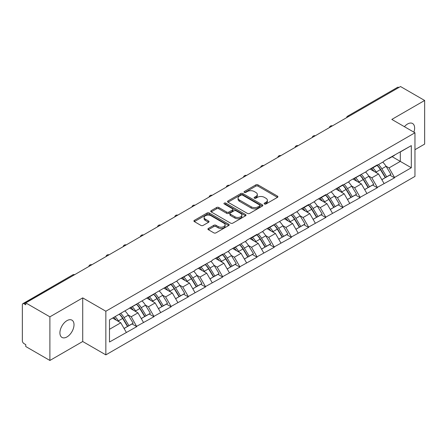 <?xml version="1.0" encoding="UTF-8"?>
<svg xmlns="http://www.w3.org/2000/svg" width="447" height="447" viewBox="0 0 447 447"><rect width="100%" height="100%" fill="white"/><g stroke="black" fill="none" stroke-linecap="round" stroke-linejoin="round"><path stroke-width="0.67" d="M264.456 203.994A1.073 0.62 0 0 0 265.971 203.994L277.458 197.362A1.531 0.883 0 0 0 277.905 196.736A1.531 0.883 0 0 0 277.458 196.11L257.992 184.874A1.531 0.883 0 0 0 255.829 184.874L244.341 191.506A1.073 0.62 0 0 0 244.028 191.947A1.073 0.62 0 0 0 244.341 192.383A1.073 0.62 0 0 0 245.856 192.383L247.342 191.523A4.895 2.827 0 0 1 254.265 191.523L255.885 192.461A4.895 2.827 0 0 1 257.321 194.456A4.895 2.827 0 0 1 255.885 196.457L254.399 197.311A1.073 0.62 0 0 0 254.086 197.753A1.073 0.62 0 0 0 254.399 198.189A1.073 0.62 0 0 0 255.913 198.189L257.399 197.328A4.895 2.827 0 0 1 264.322 197.328L265.943 198.267A4.895 2.827 0 0 1 267.373 200.262A4.895 2.827 0 0 1 265.943 202.262L264.456 203.117A1.073 0.62 0 0 0 264.143 203.558A1.073 0.62 0 0 0 264.456 203.994L264.456 203.117M66.966 320.65A9.968 5.755 -60 0 1 71.95 320.153A9.968 5.755 -60 0 1 73.476 328.143A9.968 5.755 -60 0 1 66.966 336.932A9.968 5.755 -60 0 1 61.977 337.424A9.968 5.755 -60 0 1 60.451 329.433A9.968 5.755 -60 0 1 66.966 320.65M404.412 126.691A9.968 5.755 -60 0 1 407.575 123.998A9.968 5.755 -60 0 1 412.559 123.506A9.968 5.755 -60 0 1 413.877 132.15M208.363 228.451A1.531 0.883 0 0 0 207.916 229.071A1.531 0.883 0 0 0 208.363 229.697L213.822 232.848A1.531 0.883 0 0 0 215.985 232.848L228.747 225.484A1.531 0.883 0 0 0 229.194 224.858A1.531 0.883 0 0 0 228.747 224.238L209.28 212.995A1.531 0.883 0 0 0 207.117 212.995L194.361 220.365A1.531 0.883 0 0 0 193.914 220.991A1.531 0.883 0 0 0 194.361 221.611L200.954 225.422A1.531 0.883 0 0 0 203.117 225.422L208.581 222.271A1.531 0.883 0 0 0 209.028 221.645A1.531 0.883 0 0 0 208.581 221.019L205.307 219.131A4.09 2.364 0 0 1 204.111 217.46A4.09 2.364 0 0 1 206.637 215.281A4.09 2.364 0 0 1 211.096 215.789L223.908 223.187A4.09 2.364 0 0 1 225.104 224.858A4.09 2.364 0 0 1 222.578 227.042A4.09 2.364 0 0 1 218.119 226.528L215.985 225.294A1.531 0.883 0 0 0 213.822 225.294L208.363 228.451L208.363 229.697M82.717 297.881L49.891 316.834L25.764 302.904L400.523 86.539L424.65 100.469L391.823 119.422L414.956 132.776L105.85 311.235L82.717 297.881L82.717 341.508L105.85 354.868L105.85 311.235M247.454 213.437A1.531 0.883 0 0 0 249.616 213.437L262.372 206.067A1.531 0.883 0 0 0 262.819 205.447A1.531 0.883 0 0 0 262.372 204.821L242.911 193.585A1.531 0.883 0 0 0 240.749 193.585L227.987 200.949A1.531 0.883 0 0 0 227.54 201.575A1.531 0.883 0 0 0 227.987 202.2L247.454 213.437M224.685 204.223A1.073 0.62 0 0 1 225.774 204.374L225.774 203.106L245.559 214.526A1.531 0.883 0 0 1 246.006 215.152A1.531 0.883 0 0 1 245.559 215.778L232.803 223.142A1.531 0.883 0 0 1 230.635 223.142L211.174 211.906L211.174 210.66A1.531 0.883 0 0 0 210.727 211.28A1.531 0.883 0 0 0 211.174 211.906M211.174 210.66L216.633 207.503A1.531 0.883 0 0 1 218.795 207.503L226.69 212.062A1.531 0.883 0 0 0 228.853 212.062L232.474 209.973A1.531 0.883 0 0 0 232.926 209.347A1.531 0.883 0 0 0 232.474 208.721L224.26 203.977A1.073 0.62 0 0 1 223.947 203.541A1.073 0.62 0 0 1 224.606 202.972A1.073 0.62 0 0 1 225.774 203.106M105.85 354.868L414.956 176.403L414.956 132.776M119.366 314.18A10.437 6.029 -120 0 1 122.936 318.359L127.803 326.388L132.044 323.941L136.748 326.656L131.239 316.739L128.188 314.973M136.748 326.656L109.487 342.016L109.487 319.884L171.117 283.918L171.117 284.303L177.839 280.42L177.839 280.04L195.026 270.502L195.026 270.117L212.208 260.579L212.208 260.199L222.673 254.153L222.673 254.539L229.395 250.655L229.395 250.275L246.576 240.737L246.576 240.352L257.042 234.312L257.042 234.692L263.764 230.814L263.764 230.434L298.132 210.973L298.132 210.587L308.598 204.547L308.598 204.927L315.319 201.049L315.319 200.669L325.785 194.624L325.785 195.009L342.966 184.706L342.966 185.086L349.688 181.208L349.688 180.823L366.87 171.285L366.87 170.905L377.335 164.859L377.335 165.245L384.057 161.361L384.057 160.981L411.318 145.621L411.318 167.754L394.522 177.453L389.013 167.916L385.962 166.15M377.139 165.356A10.437 6.029 -120 0 1 380.71 169.536L385.577 177.565L389.818 175.118L394.522 177.833L394.522 177.453M394.522 177.833L377.335 187.377L371.831 177.833L368.775 176.073M359.952 175.28A10.437 6.029 -120 0 1 363.528 179.459L368.389 187.489L372.63 185.041L377.335 187.757L377.335 187.377M377.335 187.757L360.153 197.295L354.644 187.757L351.593 185.997M342.765 185.203A10.437 6.029 -120 0 1 346.341 189.377L351.208 197.412L355.449 194.965L360.153 197.68L360.153 197.295M360.153 197.68L342.966 207.218L337.457 197.68L334.406 195.915M325.584 195.121A10.437 6.029 -120 0 1 329.154 199.301L334.021 207.33L338.262 204.882L342.966 207.598L342.966 207.218M342.966 207.598L325.785 217.141L320.276 207.598L317.225 205.838M308.396 205.044A10.437 6.029 -120 0 1 311.972 209.224L316.834 217.253L321.075 214.806L325.785 217.521L325.785 217.141M325.785 217.521L308.598 227.059L303.088 217.521L300.038 215.761M291.215 214.968A10.437 6.029 -120 0 1 294.785 219.142L299.652 227.177L303.893 224.729L308.598 227.445L308.598 227.059M308.598 227.445L291.41 236.983L285.907 227.445L282.856 225.679M274.028 224.886A10.437 6.029 -120 0 1 277.604 229.065L282.465 237.094L286.706 234.647L291.41 237.363L291.41 236.983M291.41 237.363L274.229 246.906L268.72 237.363L265.669 235.603M256.846 234.809A10.437 6.029 -120 0 1 260.417 238.989L265.283 247.018L269.524 244.57L274.229 247.286L274.229 246.906M274.229 247.286L257.042 256.824L251.538 247.286L248.482 245.526M239.659 244.732A10.437 6.029 -120 0 1 243.229 248.906L248.096 256.941L252.337 254.494L257.042 257.209L257.042 256.824M257.042 257.209L239.86 266.747L234.351 257.209L231.3 255.444M222.472 254.65A10.437 6.029 -120 0 1 226.048 258.83L230.915 266.859L235.156 264.412L239.86 267.127L239.86 266.747M239.86 267.127L222.673 276.671L217.164 267.127L214.113 265.367M205.29 264.574A10.437 6.029 -120 0 1 208.861 268.753L213.727 276.782L217.968 274.335L222.673 277.051L222.673 276.671M222.673 277.051L205.491 286.588L199.982 277.051L196.931 275.291M188.103 274.497A10.437 6.029 -120 0 1 191.679 278.671L196.54 286.706L200.781 284.258L205.491 286.974L205.491 286.588M205.491 286.974L188.304 296.512L182.795 286.974L179.744 285.208M170.922 284.415A10.437 6.029 -120 0 1 174.492 288.594L179.359 296.624L183.6 294.176L188.304 296.892L188.304 296.512M188.304 296.892L171.117 306.435L165.613 296.892L162.563 295.132M153.734 294.338A10.437 6.029 -120 0 1 157.31 298.518L162.172 306.547L166.413 304.1L171.117 306.815L171.117 306.435M171.117 306.815L153.936 316.353L148.426 306.815L145.376 305.055M136.553 304.262A10.437 6.029 -120 0 1 140.123 308.436L144.99 316.47L149.231 314.023L153.936 316.739L153.936 316.353M153.936 316.739L136.748 326.276M130.91 307.134L131.239 307.324L136.748 304.144M131.239 316.739L137.961 312.855L129.479 307.961M143.47 322.399L137.961 312.855M148.097 297.21L148.426 297.4L153.936 294.221M148.426 306.815L155.148 302.937L146.666 298.037M160.652 312.475L155.148 302.937M165.278 287.292L165.613 287.482L171.117 284.303M165.613 296.892L172.33 293.014L163.848 288.119M177.839 302.552L172.33 293.014M182.465 277.369L182.795 277.559L188.304 274.38M182.795 286.974L189.517 283.091L181.035 278.196M195.026 292.634L189.517 283.091M199.653 267.446L199.982 267.636L205.491 264.456M199.982 277.051L206.698 273.173L198.217 268.273M212.208 282.711L206.698 273.173M216.834 257.528L217.164 257.718L222.673 254.539M217.164 267.127L223.886 263.249L215.404 258.355M229.395 272.787L223.886 263.249M234.021 247.604L234.351 247.794L239.86 244.615M234.351 257.209L241.073 253.326L232.585 248.431M246.576 262.87L241.073 253.326M251.203 237.681L251.538 237.871L257.042 234.692M251.538 247.286L258.254 243.408L249.772 238.508M263.764 252.946L258.254 243.408M268.39 227.763L268.72 227.953L274.229 224.774M268.72 237.363L275.441 233.485L266.96 228.59M280.945 243.023L275.441 233.485M285.577 217.84L285.907 218.03L291.41 214.851M285.907 227.445L292.623 223.561L284.141 218.667M298.132 233.105L292.623 223.561M302.759 207.916L303.088 208.106L308.598 204.927M303.088 217.521L309.81 213.644L301.328 208.743M315.319 223.182L309.81 213.644M319.946 197.999L320.276 198.189L325.785 195.009M320.276 207.598L326.992 203.72L318.51 198.826M332.501 213.258L326.992 203.72M337.127 188.075L337.457 188.265L342.966 185.086M337.457 197.68L344.179 193.797L335.697 188.902M349.688 203.34L344.179 193.797M354.315 178.152L354.644 178.342L360.153 175.163M354.644 187.757L361.366 183.879L352.879 178.979M366.87 193.417L361.366 183.879M371.496 168.234L371.831 168.424L377.335 165.245M371.831 177.833L378.548 173.956L370.066 169.061M384.057 183.493L378.548 173.956M398.875 87.495L348.973 116.304M348.269 116.706A2.336 1.347 120 0 1 348.861 116.237A2.336 1.347 60 0 0 347.693 116.125L397.595 87.31A2.336 1.347 60 0 1 398.763 87.428M388.683 158.311L389.013 158.501L394.522 155.321M389.013 167.916L400.305 161.395L400.305 151.98L411.318 145.621M392.153 156.69L411.318 167.754M414.956 149.695L424.65 144.096L424.65 100.469M49.891 316.834L49.891 360.461L25.764 346.531L25.764 344.626L24.004 343.609A2.336 1.347 -120 0 1 22.35 340.748L22.35 304.748A2.336 1.347 -120 0 1 22.836 303.681A2.336 1.347 -120 0 1 24.004 303.792L25.764 304.809L25.764 302.904M49.891 360.461L82.717 341.508M109.487 329.299L120.779 322.779L112.627 318.074M126.283 332.317L120.779 322.779M380.47 169.72L381.012 170.039M363.282 179.644L363.83 179.957M346.101 189.567L346.643 189.88M328.914 199.485L329.461 199.803M311.732 209.408L312.274 209.721M294.545 219.332L295.093 219.645M277.358 229.25L277.905 229.568M260.176 239.173L260.718 239.486M242.989 249.096L243.537 249.409M225.808 259.014L226.35 259.333M208.62 268.938L209.168 269.25M191.439 278.861L191.981 279.174M174.252 288.779L174.799 289.097M157.065 298.702L157.612 299.015M139.883 308.626L140.425 308.938M122.696 318.543L123.243 318.862M264.881 204.145L265.943 203.53A4.895 2.827 0 0 0 267.373 201.536L267.373 200.262M257.321 194.456L257.321 195.73A4.895 2.827 0 0 1 255.885 197.725L254.829 198.339M277.436 197.373L257.992 186.148A1.531 0.883 0 0 0 255.829 186.148L244.772 192.534M262.372 204.821L262.372 206.067L242.911 194.853A1.531 0.883 0 0 0 240.749 194.853L228.009 202.212L227.987 200.949M259.668 205.883A1.073 0.62 0 0 0 259.986 205.447A1.073 0.62 0 0 0 259.668 205.005L242.587 195.143A1.073 0.62 0 0 0 241.073 195.143L239.503 196.049A4.895 2.827 0 0 0 238.072 198.049A4.895 2.827 0 0 0 239.503 200.044L251.18 206.788A4.895 2.827 0 0 0 258.103 206.788L259.668 205.883L259.668 207.151A1.073 0.62 0 0 0 259.986 206.715L259.986 205.447M238.072 198.049L238.072 199.317A4.895 2.827 0 0 0 239.503 201.318L239.503 200.044M259.668 207.151L258.103 208.056A4.895 2.827 0 0 1 251.18 208.056L239.503 201.318M211.196 211.917L216.633 208.777L216.633 207.503M232.926 209.347L232.926 210.621A1.531 0.883 0 0 1 232.474 211.241L228.853 213.336A1.531 0.883 0 0 1 226.69 213.336L218.795 208.777A1.531 0.883 0 0 0 216.633 208.777M225.774 204.374L245.537 215.789M234.882 216.789A4.09 2.364 0 0 0 239.341 217.303A4.09 2.364 0 0 0 241.866 215.119A4.09 2.364 0 0 0 240.665 213.448L236.15 210.844A1.531 0.883 0 0 0 233.988 210.844L230.367 212.934A1.531 0.883 0 0 0 229.92 213.56A1.531 0.883 0 0 0 230.367 214.186L234.882 216.789L234.882 218.063A4.09 2.364 0 0 0 239.341 218.572A4.09 2.364 0 0 0 241.866 216.393L241.866 215.119M229.92 213.56L229.92 214.834A1.531 0.883 0 0 0 230.367 215.454L230.367 214.186M234.882 218.063L230.367 215.454M225.104 224.858L225.104 226.132A4.09 2.364 0 0 1 222.578 228.311A4.09 2.364 0 0 1 218.119 227.802L215.985 226.568A1.531 0.883 0 0 0 213.822 226.568L208.386 229.708M204.111 217.46L204.111 218.734A4.09 2.364 0 0 0 205.307 220.405L205.307 219.131M208.559 222.282L205.307 220.405M228.724 225.495L209.28 214.269A1.531 0.883 0 0 0 207.117 214.269L194.384 221.623M382.727 162.127A12.773 7.375 60 0 1 386.079 166.34L381.833 168.787A12.773 7.375 -120 0 0 378.486 164.58M381.833 168.787L386.7 176.822L390.941 174.369L386.079 166.34M385.577 177.565L386.7 176.822M389.818 175.118L390.941 174.369M371.183 168.413A10.437 6.029 60 0 1 374.061 171.369M372.815 167.854A12.773 7.375 60 0 1 376.162 172.061L376.642 172.855M381.867 179.705L385.269 177.649L380.403 169.614A12.773 7.375 -120 0 0 377.056 165.407M385.269 177.649L381.827 179.633M365.545 172.05A12.773 7.375 60 0 1 368.892 176.263L364.651 178.711A12.773 7.375 -120 0 0 361.305 174.498M364.651 178.711L369.518 186.74L373.759 184.293L368.892 176.263M368.389 187.489L369.518 186.74M372.63 185.041L373.759 184.293M354.002 178.336A10.437 6.029 60 0 1 356.879 181.286M355.628 177.777A12.773 7.375 60 0 1 358.98 181.985L359.455 182.778M364.685 189.629L368.082 187.567L363.221 179.538A12.773 7.375 -120 0 0 359.869 175.325M368.082 187.567L364.64 189.556M348.358 181.974A12.773 7.375 60 0 1 351.705 186.181L347.464 188.628A12.773 7.375 -120 0 0 344.117 184.421M347.464 188.628L352.331 196.663L356.572 194.216L351.705 186.181M351.208 197.412L352.331 196.663M355.449 194.965L356.572 194.216M336.814 188.254A10.437 6.029 60 0 1 339.692 191.21M338.446 187.695A12.773 7.375 60 0 1 341.793 191.908L342.273 192.696M347.498 199.552L350.901 197.49L346.034 189.455A12.773 7.375 -120 0 0 342.687 185.248M350.901 197.49L347.459 199.479M331.177 191.892A12.773 7.375 60 0 1 334.524 196.104L330.283 198.552A12.773 7.375 -120 0 0 326.936 194.344M330.283 198.552L335.144 206.587L339.385 204.134L334.524 196.104M334.021 207.33L335.144 206.587M338.262 204.882L339.385 204.134M319.627 198.177A10.437 6.029 60 0 1 322.51 201.133M321.259 197.619A12.773 7.375 60 0 1 324.606 201.826L325.086 202.62M330.316 209.47L333.713 207.414L328.847 199.379A12.773 7.375 -120 0 0 325.5 195.171M333.713 207.414L330.272 209.397M313.99 201.815A12.773 7.375 60 0 1 317.336 206.028L313.096 208.475A12.773 7.375 -120 0 0 309.749 204.262M313.096 208.475L317.962 216.504L322.203 214.057L317.336 206.028M316.834 217.253L317.962 216.504M321.075 214.806L322.203 214.057M302.446 208.101A10.437 6.029 60 0 1 305.323 211.051M304.077 207.542A12.773 7.375 60 0 1 307.424 211.749L307.905 212.543M313.129 219.393L316.532 217.331L311.665 209.302A12.773 7.375 -120 0 0 308.318 205.089M316.532 217.331L313.09 219.321M296.802 211.738A12.773 7.375 60 0 1 300.155 215.946L295.914 218.393A12.773 7.375 -120 0 0 292.562 214.186M295.914 218.393L300.775 226.428L305.016 223.981L300.155 215.946M299.652 227.177L300.775 226.428M303.893 224.729L305.016 223.981M285.259 218.019A10.437 6.029 60 0 1 288.142 220.974M286.89 217.46A12.773 7.375 60 0 1 290.237 221.673L290.718 222.461M295.948 229.317L299.345 227.255L294.478 219.22A12.773 7.375 -120 0 0 291.131 215.013M299.345 227.255L295.903 229.244M279.621 221.656A12.773 7.375 60 0 1 282.968 225.869L278.727 228.316A12.773 7.375 -120 0 0 275.38 224.109M278.727 228.316L283.594 236.351L287.834 233.898L282.968 225.869M282.465 237.094L283.594 236.351M286.706 234.647L287.834 233.898M268.077 227.942A10.437 6.029 60 0 1 270.955 230.898M269.709 227.383A12.773 7.375 60 0 1 273.056 231.591L273.536 232.384M278.76 239.234L282.158 237.178L277.296 229.143A12.773 7.375 -120 0 0 273.95 224.936M282.158 237.178L278.716 239.162M262.434 231.58A12.773 7.375 60 0 1 265.781 235.792L261.54 238.24A12.773 7.375 -120 0 0 258.193 234.027M261.54 238.24L266.406 246.269L270.647 243.822L265.781 235.792M265.283 247.018L266.406 246.269M269.524 244.57L270.647 243.822M250.89 237.865A10.437 6.029 60 0 1 253.767 240.816M252.521 237.307A12.773 7.375 60 0 1 255.868 241.514L256.349 242.308M261.573 249.158L264.976 247.096L260.109 239.067A12.773 7.375 -120 0 0 256.762 234.854M264.976 247.096L261.534 249.085M245.252 241.503A12.773 7.375 60 0 1 248.599 245.71L244.358 248.158A12.773 7.375 -120 0 0 241.011 243.95M244.358 248.158L249.225 256.192L253.466 253.745L248.599 245.71M248.096 256.941L249.225 256.192M252.337 254.494L253.466 253.745M233.708 247.783A10.437 6.029 60 0 1 236.586 250.739M235.334 247.225A12.773 7.375 60 0 1 238.687 251.438L239.162 252.225M244.392 259.081L247.789 257.019L242.928 248.985A12.773 7.375 -120 0 0 239.575 244.777M247.789 257.019L244.347 259.009M228.065 251.421A12.773 7.375 60 0 1 231.412 255.634L227.171 258.081A12.773 7.375 -120 0 0 223.824 253.874M227.171 258.081L232.038 266.116L236.279 263.663L231.412 255.634M230.915 266.859L232.038 266.116M235.156 264.412L236.279 263.663M216.521 257.707A10.437 6.029 60 0 1 219.399 260.662M218.153 257.148A12.773 7.375 60 0 1 221.5 261.355L221.98 262.149M227.205 268.999L230.607 266.943L225.741 258.908A12.773 7.375 -120 0 0 222.394 254.701M230.607 266.943L227.165 268.926M210.883 261.344A12.773 7.375 60 0 1 214.23 265.557L209.989 268.004A12.773 7.375 -120 0 0 206.643 263.791M209.989 268.004L214.851 276.034L219.091 273.586L214.23 265.557M213.727 276.782L214.851 276.034M217.968 274.335L219.091 273.586M199.334 267.63A10.437 6.029 60 0 1 202.217 270.58M200.966 267.071A12.773 7.375 60 0 1 204.313 271.279L204.793 272.072M210.023 278.922L213.42 276.861L208.553 268.831A12.773 7.375 -120 0 0 205.207 264.618M213.42 276.861L209.978 278.85M193.696 271.268A12.773 7.375 60 0 1 197.043 275.475L192.802 277.922A12.773 7.375 -120 0 0 189.455 273.715M192.802 277.922L197.669 285.957L201.91 283.51L197.043 275.475M196.54 286.706L197.669 285.957M200.781 284.258L201.91 283.51M182.153 277.548A10.437 6.029 60 0 1 185.03 280.504M183.784 276.989A12.773 7.375 60 0 1 187.131 281.202L187.611 281.99M192.836 288.846L196.233 286.784L191.372 278.749A12.773 7.375 -120 0 0 188.025 274.542M196.233 286.784L192.797 288.773M176.509 281.185A12.773 7.375 60 0 1 179.862 285.398L175.621 287.846A12.773 7.375 -120 0 0 172.268 283.638M175.621 287.846L180.482 295.88L184.723 293.428L179.862 285.398M179.359 296.624L180.482 295.88M183.6 294.176L184.723 293.428M164.965 287.471A10.437 6.029 60 0 1 167.848 290.427M166.597 286.913A12.773 7.375 60 0 1 169.944 291.12L170.424 291.913M175.654 298.764L179.051 296.707L174.185 288.673A12.773 7.375 -120 0 0 170.838 284.465M179.051 296.707L175.61 298.691M159.328 291.109A12.773 7.375 60 0 1 162.674 295.322L158.434 297.769A12.773 7.375 -120 0 0 155.087 293.556M158.434 297.769L163.3 305.798L167.541 303.351L162.674 295.322M162.172 306.547L163.3 305.798M166.413 304.1L167.541 303.351M147.784 297.395A10.437 6.029 60 0 1 150.661 300.345M149.415 296.836A12.773 7.375 60 0 1 152.762 301.043L153.243 301.837M158.467 308.687L161.864 306.625L157.003 298.596A12.773 7.375 -120 0 0 153.656 294.383M161.864 306.625L158.422 308.614M142.14 301.032A12.773 7.375 60 0 1 145.487 305.24L141.246 307.687A12.773 7.375 -120 0 0 137.899 303.479M141.246 307.687L146.113 315.722L150.354 313.274L145.487 305.24M144.99 316.47L146.113 315.722M149.231 314.023L150.354 313.274M130.597 307.312A10.437 6.029 60 0 1 133.474 310.268M132.228 306.754A12.773 7.375 60 0 1 135.575 310.967L136.056 311.755M141.28 318.61L144.683 316.549L139.816 308.514A12.773 7.375 -120 0 0 136.469 304.306M144.683 316.549L141.241 318.538M124.959 310.95A12.773 7.375 60 0 1 128.306 315.163L124.065 317.61A12.773 7.375 -120 0 0 120.718 313.403M124.065 317.61L128.926 325.645L133.172 323.192L128.306 315.163M127.803 326.388L128.926 325.645M132.044 323.941L133.172 323.192M113.694 317.454A10.437 6.029 60 0 1 116.293 320.192M115.041 316.677A12.773 7.375 60 0 1 118.394 320.885L118.868 321.678M124.098 328.528L127.496 326.472L122.634 318.437A12.773 7.375 -120 0 0 119.282 314.23M127.496 326.472L124.054 328.456M74.012 275.045L24.004 303.792M74.498 274.771A2.336 1.347 -60 0 0 73.906 274.983A2.336 1.347 -120 0 0 72.738 274.866L22.836 303.681M331.082 126.63A2.336 1.347 120 0 1 331.674 126.16A2.336 1.347 -60 0 1 332.272 125.948M313.9 136.553A2.336 1.347 120 0 1 314.492 136.084A2.336 1.347 -60 0 1 315.085 135.866M296.713 146.471A2.336 1.347 120 0 1 297.305 146.001A2.336 1.347 -60 0 1 297.898 145.789M279.526 156.394A2.336 1.347 120 0 1 280.124 155.925A2.336 1.347 -60 0 1 280.716 155.712M262.344 166.318A2.336 1.347 120 0 1 262.937 165.848A2.336 1.347 -60 0 1 263.529 165.63M245.157 176.235A2.336 1.347 120 0 1 245.749 175.766A2.336 1.347 -60 0 1 246.347 175.554M227.976 186.159A2.336 1.347 120 0 1 228.568 185.689A2.336 1.347 -60 0 1 229.16 185.477M210.788 196.082A2.336 1.347 120 0 1 211.381 195.613A2.336 1.347 -60 0 1 211.973 195.395M193.607 206A2.336 1.347 120 0 1 194.199 205.531A2.336 1.347 -60 0 1 194.791 205.318M176.42 215.923A2.336 1.347 120 0 1 177.012 215.454A2.336 1.347 -60 0 1 177.604 215.242M159.233 225.847A2.336 1.347 120 0 1 159.83 225.377A2.336 1.347 -60 0 1 160.423 225.159M142.051 235.765A2.336 1.347 120 0 1 142.643 235.295A2.336 1.347 -60 0 1 143.236 235.083M124.864 245.688A2.336 1.347 120 0 1 125.456 245.219A2.336 1.347 -60 0 1 126.054 245.006M107.682 255.611A2.336 1.347 120 0 1 108.275 255.142A2.336 1.347 -60 0 1 108.867 254.924M90.495 265.529A2.336 1.347 120 0 1 91.087 265.06A2.336 1.347 -60 0 1 91.68 264.847M265.943 203.53L265.943 202.262M254.399 198.189L254.399 197.311M255.885 197.725L255.885 196.457M244.341 192.383L244.341 191.506M255.829 186.148L255.829 184.874M257.992 186.148L257.992 184.874M277.458 197.362L277.458 196.11M240.749 194.853L240.749 193.585M242.911 194.853L242.911 193.585M251.18 208.056L251.18 206.788M258.103 208.056L258.103 206.788M218.795 208.777L218.795 207.503M226.69 213.336L226.69 212.062M228.853 213.336L228.853 212.062M232.474 211.241L232.474 209.973M245.559 215.778L245.559 214.526M213.822 226.568L213.822 225.294M215.985 226.568L215.985 225.294M218.119 227.802L218.119 226.528M208.581 222.271L208.581 221.019M194.361 221.611L194.361 220.365M207.117 214.269L207.117 212.995M209.28 214.269L209.28 212.995M228.747 225.484L228.747 224.238M380.403 169.614L376.162 172.061M363.221 179.538L358.98 181.985M346.034 189.455L341.793 191.908M328.847 199.379L324.606 201.826M311.665 209.302L307.424 211.749M294.478 219.22L290.237 221.673M277.296 229.143L273.056 231.591M260.109 239.067L255.868 241.514M242.928 248.985L238.687 251.438M225.741 258.908L221.5 261.355M208.553 268.831L204.313 271.279M191.372 278.749L187.131 281.202M174.185 288.673L169.944 291.12M157.003 298.596L152.762 301.043M139.816 308.514L135.575 310.967M122.634 318.437L118.394 320.885M347.693 116.125A2.336 2.336 0 0 0 346.57 117.69M332.423 125.853A2.336 2.336 0 0 0 329.383 127.613M315.241 135.776A2.336 2.336 0 0 0 312.202 137.531M298.054 145.7A2.336 2.336 0 0 0 295.014 147.454M280.872 155.617A2.336 2.336 0 0 0 277.833 157.378M263.685 165.541A2.336 2.336 0 0 0 260.646 167.295M246.504 175.464A2.336 2.336 0 0 0 243.459 177.219M229.317 185.382A2.336 2.336 0 0 0 226.277 187.142M212.129 195.305A2.336 2.336 0 0 0 209.09 197.06M194.948 205.229A2.336 2.336 0 0 0 191.908 206.983M177.761 215.147A2.336 2.336 0 0 0 174.721 216.907M160.579 225.07A2.336 2.336 0 0 0 157.534 226.825M143.392 234.993A2.336 2.336 0 0 0 140.352 236.748M126.21 244.911A2.336 2.336 0 0 0 123.165 246.671M109.023 254.835A2.336 2.336 0 0 0 105.984 256.589M91.836 264.758A2.336 2.336 0 0 0 88.797 266.513M74.655 274.676A2.336 2.336 0 0 0 72.738 274.866"/></g></svg>
